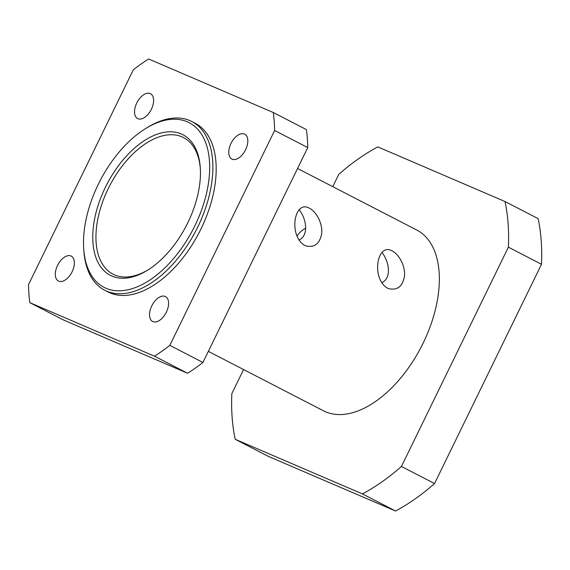 <?xml version="1.0" encoding="UTF-8"?>
<svg xmlns="http://www.w3.org/2000/svg" width="570" height="570" viewBox="0 0 570 570"><rect width="100%" height="100%" fill="white"/><g stroke="black" fill="none" stroke-linecap="round" stroke-linejoin="round"><path stroke-width="0.85" d="M105.379 187.316A79.109 44.781 -62.7 0 0 97.983 262.371A79.109 44.781 -62.7 0 0 147.544 270.223A79.109 44.781 -62.7 0 0 200.305 168.029A79.109 44.781 -62.7 0 0 163.148 132.525A79.109 44.781 -62.7 0 0 105.379 187.316M148.371 269.71A76.85 43.505 117.3 0 1 113.002 274.163A76.85 43.505 117.3 0 1 108.215 188.677A76.85 43.505 117.3 0 1 183.512 137.584A76.85 43.505 117.3 0 1 200.362 168.998M98.311 184.281A92.675 52.461 117.3 0 1 145.493 128.635A92.675 52.461 117.3 0 1 209.646 164.523A92.675 52.461 117.3 0 1 150.102 279.87A92.675 52.461 117.3 0 1 83.683 248.349A92.675 52.461 117.3 0 1 98.311 184.281M298.929 240.027C308.634 235.702 307.002 220.048 299.286 209.803M381.708 282.763C391.419 278.438 389.78 262.784 382.071 252.538M296.984 236.343C298.993 232.866 301.901 230.159 305.691 228.228M83.683 248.349L83.804 250.266A94.934 53.744 -62.7 0 0 104.709 290.23A94.934 53.744 -62.7 0 0 196.009 230.529A94.934 53.744 -62.7 0 0 191.805 121.517A94.934 53.744 -62.7 0 0 147.117 127.623L145.493 128.635M104.709 290.23L108.022 291.94A94.934 53.744 -62.7 0 0 199.322 232.232A94.934 53.744 -62.7 0 0 195.118 123.227L191.805 121.517M387.457 288.149C371.319 278.659 376.756 243.525 391.326 250.487C399.67 254.234 405.883 267.451 404.351 276.913C402.306 286.845 396.934 290.714 388.241 288.52L387.457 288.149M304.679 245.413C288.534 235.923 293.978 200.79 308.548 207.751C316.892 211.498 323.097 224.715 321.573 234.17C319.521 244.11 314.148 247.979 305.456 245.784L304.679 245.413M165.207 296.443A14.015 7.93 117.3 0 1 165.492 296.578A14.015 7.93 117.3 0 1 166.24 312.417A14.015 7.93 117.3 0 1 152.924 321.615A14.015 7.93 117.3 0 1 152.639 321.48A14.015 7.93 117.3 0 1 151.891 305.641A14.015 7.93 117.3 0 1 165.207 296.443M244.43 134.007A14.015 7.93 117.3 0 1 244.715 134.142A14.015 7.93 117.3 0 1 245.463 149.981A14.015 7.93 117.3 0 1 232.147 159.18A14.015 7.93 117.3 0 1 231.862 159.044A14.015 7.93 117.3 0 1 231.114 143.205A14.015 7.93 117.3 0 1 244.43 134.007M70.986 255.98A14.015 7.93 117.3 0 1 71.271 256.122A14.015 7.93 117.3 0 1 72.02 271.961A14.015 7.93 117.3 0 1 58.703 281.16A14.015 7.93 117.3 0 1 58.418 281.024A14.015 7.93 117.3 0 1 57.67 265.185A14.015 7.93 117.3 0 1 70.986 255.98M150.209 93.551A14.015 7.93 117.3 0 1 150.501 93.687A14.015 7.93 117.3 0 1 151.25 109.526A14.015 7.93 117.3 0 1 137.933 118.724A14.015 7.93 117.3 0 1 137.641 118.588A14.015 7.93 117.3 0 1 136.893 102.75A14.015 7.93 117.3 0 1 150.209 93.551M307.75 147.58L202.941 362.463L169.832 345.363L274.633 130.487L307.75 147.58A180.825 102.365 -62.7 0 0 306.418 129.611L273.308 112.518L148.663 58.995A180.825 102.365 -62.7 0 0 133.302 69.796L28.5 284.679A180.825 102.365 -62.7 0 0 29.825 302.649L154.47 356.172L187.58 373.264L62.942 319.742L29.825 302.649M187.58 373.264A180.825 102.365 -62.7 0 0 202.941 362.463M274.633 130.487A180.825 102.365 -62.7 0 0 273.308 112.518M154.47 356.172A180.825 102.365 -62.7 0 0 169.832 345.363M235.211 439.292L362.406 493.905L395.523 511.005L268.328 456.385L235.211 439.292A203.426 115.161 -62.7 0 1 231.84 393.642L243.582 369.552M541.5 264.273L434.547 483.559L401.437 466.459L508.39 247.173L541.5 264.273A203.426 115.161 -62.7 0 0 538.123 218.623L505.013 201.523L377.817 146.91A203.426 115.161 -62.7 0 0 338.794 174.356L332.787 186.668M395.523 511.005A203.426 115.161 -62.7 0 0 434.547 483.559M362.406 493.905A203.426 115.161 -62.7 0 0 401.437 466.459M508.39 247.173A203.426 115.161 -62.7 0 0 505.013 201.523M297.554 168.478L416.77 230.031A101.716 57.577 117.3 0 1 421.273 346.824A101.716 57.577 117.3 0 1 323.454 410.792L208.356 351.369"/></g></svg>
